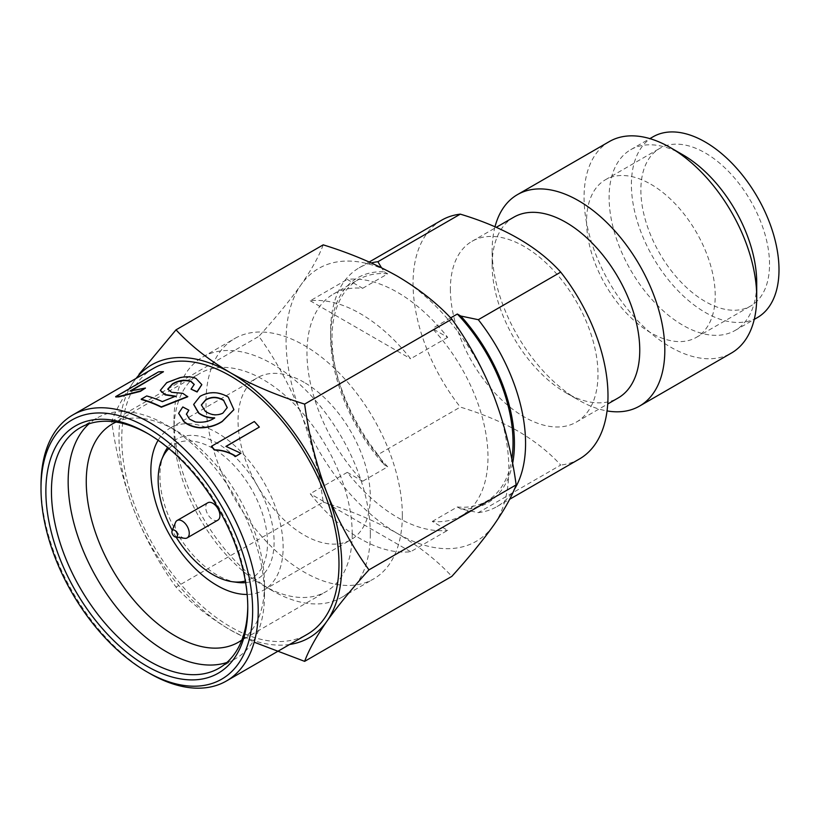 <?xml version="1.0" encoding="UTF-8"?>
<svg xmlns="http://www.w3.org/2000/svg" width="820" height="820" viewBox="0 0 820 820"><rect width="100%" height="100%" fill="white"/><g stroke="black" fill="none" stroke-linecap="round" stroke-linejoin="round"><path stroke-width="0.61" stroke-dasharray="4.1 3.07" d="M191.06 389.469L194.227 384.59M167.803 389.326L171.657 392.636L182.809 393.651L187.749 396.788M141.296 399.483L146.79 396.306A153.596 88.683 60 0 1 162.37 401.923L174.834 396.48M160.341 390.545L166.819 382.971L180.041 377.999C186.222 376.698 191.521 376.923 195.929 378.676L201.802 384.754M131.528 390.586L130.144 391.386L145.55 388.413M115.794 396.982L158.711 372.208A153.596 88.683 60 0 1 163.59 372.075M153.576 368.323A153.596 88.683 -120 0 0 121.76 438.638A153.596 88.683 -120 0 0 188.805 593.208A153.596 88.683 -120 0 0 307.172 634.362M247.773 606.236A138.826 80.155 -120 0 0 247.783 604.647L247.783 607.866M241.859 640.01A126.034 72.765 -120 0 0 264.491 584.547L264.491 595.002A138.826 80.155 -120 0 0 166.327 424.965A138.826 80.155 -120 0 0 166.316 424.965A138.826 80.155 -120 0 0 96.903 418.087A138.826 80.155 -120 0 0 89.052 423.786M247.783 604.647A138.826 80.155 -120 0 0 149.609 434.61L149.609 434.61A138.826 80.155 -120 0 0 148.225 433.831M226.873 662.498A138.826 80.155 -120 0 0 235.74 658.552A138.826 80.155 -120 0 0 264.491 595.002M352.21 533.902A126.034 72.765 -120 0 0 263.097 379.547A126.034 72.765 -120 0 0 200.08 373.305A126.034 72.765 -120 0 0 173.983 431.002A126.034 72.765 -120 0 0 263.097 585.357A126.034 72.765 -120 0 0 326.114 591.599A126.034 72.765 -120 0 0 352.21 533.902M264.491 584.547A126.034 72.765 -120 0 0 175.377 430.192A126.034 72.765 -120 0 0 175.367 430.192A126.034 72.765 -120 0 0 116.03 422.064M347.26 472.361L310.226 493.742A137.842 79.581 60 0 0 360.431 538.801A137.842 79.581 60 0 0 410.635 551.716L447.669 530.325L432.283 521.438A128.002 73.902 -120 0 0 461.465 515.718A128.002 73.902 -120 0 0 432.283 328.492L447.669 337.379A137.842 79.581 -120 0 0 347.26 279.415L362.655 288.302A128.002 73.902 -120 0 0 333.473 294.021A128.002 73.902 -120 0 0 362.655 481.248L347.26 472.361A137.842 79.581 -120 0 0 397.464 517.42A137.842 79.581 -120 0 0 447.669 530.325M370.312 533.902A138.826 80.155 -120 0 0 272.148 363.865A138.826 80.155 -120 0 0 202.735 356.997A138.826 80.155 -120 0 0 173.983 420.547A138.826 80.155 -120 0 0 272.148 590.574A138.826 80.155 -120 0 0 341.561 597.452A138.826 80.155 -120 0 0 370.312 533.902M402.343 515.411A138.826 80.155 -120 0 0 304.169 345.374A138.826 80.155 -120 0 0 234.756 338.506A138.826 80.155 -120 0 0 206.004 402.056A138.826 80.155 -120 0 0 266.603 541.774A138.826 80.155 -120 0 0 373.592 578.961A138.826 80.155 -120 0 0 402.343 515.411M450.385 289.101A104.365 60.26 -120 0 0 524.185 416.929A104.365 60.26 -120 0 0 576.368 422.095A104.365 60.26 -120 0 0 597.985 374.32A104.365 60.26 -120 0 0 524.185 246.492A104.365 60.26 -120 0 0 471.992 241.326A104.365 60.26 -120 0 0 450.385 289.101M512.602 463.474A129.97 75.04 60 0 1 460.819 508.974L478.306 512.643L560.716 465.063C549.482 452.66 535.419 441.457 518.558 431.433C501.184 421.675 481.77 413.557 460.307 407.089L377.897 454.669L384.242 464.766A129.97 75.04 60 0 1 330.634 337.338A129.97 75.04 60 0 1 384.242 271.82L381.474 267.72M441.59 220.221A137.842 79.581 -120 0 0 413.044 283.33A137.842 79.581 -120 0 0 460.307 407.089M158.127 440.268A93.541 54.007 60 0 1 170.242 428.05A93.541 54.007 60 0 1 217.003 432.683A93.541 54.007 60 0 1 283.146 547.247A93.541 54.007 60 0 1 263.773 590.062A93.541 54.007 60 0 1 247.148 594.449M304.169 382.356A93.541 54.007 -120 0 0 257.408 377.723A93.541 54.007 -120 0 0 238.036 420.547A93.541 54.007 -120 0 0 278.861 514.683A93.541 54.007 -120 0 0 350.939 539.745A93.541 54.007 -120 0 0 370.312 496.92A93.541 54.007 -120 0 0 304.169 382.356M513.771 217.208A104.365 60.26 -120 0 0 492.154 264.983L492.154 250.52A122.088 70.489 -120 0 0 578.489 400.047A122.088 70.489 -120 0 0 607.046 410.922M494.993 226.791A122.088 70.489 -120 0 0 492.154 250.52M168.869 448.54A77.326 44.649 60 0 1 212.831 448.335A77.326 44.649 60 0 1 267.505 543.035A77.326 44.649 60 0 1 245.344 581.001M245.621 582.62A80.739 46.617 -120 0 0 274.095 542.02A80.739 46.617 -120 0 0 217.003 443.138A80.739 46.617 -120 0 0 167.608 447.494M163.672 454.741A80.739 46.617 -120 0 0 159.921 476.102A80.739 46.617 -120 0 0 237.38 582.405M609.342 141.563A122.088 70.489 -120 0 0 584.055 197.456A122.088 70.489 -120 0 0 670.391 346.993A122.088 70.489 -120 0 0 731.43 353.041M682.916 154.847A104.365 60.26 -120 0 0 630.734 149.681A104.365 60.26 -120 0 0 609.116 197.456A104.365 60.26 -120 0 0 682.916 325.284A104.365 60.26 -120 0 0 735.109 330.45A104.365 60.26 -120 0 0 756.716 282.674M184.684 538.309A10.045 5.801 60 0 1 175.049 525.077A10.045 5.801 60 0 1 175.521 522.422M207.808 502.773A10.045 5.801 -120 0 0 205.728 507.375A10.045 5.801 -120 0 0 210.115 517.481A10.045 5.801 -120 0 0 217.853 520.167M653.017 136.817A104.365 60.26 -120 0 0 631.4 184.592A104.365 60.26 -120 0 0 676.961 289.624A104.365 60.26 -120 0 0 757.383 317.586M769.529 264.347A90.979 52.531 -120 0 0 705.2 152.92A90.979 52.531 -120 0 0 659.71 148.41A90.979 52.531 -120 0 0 640.871 190.066A90.979 52.531 -120 0 0 680.579 281.619A90.979 52.531 -120 0 0 750.689 305.993A90.979 52.531 -120 0 0 769.529 264.347M650.895 184.274A90.979 52.531 60 0 1 715.224 295.702A90.979 52.531 60 0 1 696.385 337.348A90.979 52.531 60 0 1 626.275 312.973A90.979 52.531 60 0 1 586.566 221.41A90.979 52.531 60 0 1 605.406 179.764A90.979 52.531 60 0 1 650.895 184.274M149.609 673.384A153.596 88.683 60 0 1 41 485.266M186.447 414.182L189.43 419.399L195.324 422.238C202.929 423.161 209.356 421.798 214.614 418.138L214.184 418.138M193.694 404.557L200.018 396.665C209.305 391.56 218.704 391.796 228.216 397.362L233.854 409.744M178.647 413.393L182.798 407.263L188.836 410.471M226.084 446.428L240.793 453.46M211.314 446.531L254.231 421.757A153.596 88.683 60 0 1 259.222 427.292M289.665 644.469A157.542 90.958 60 0 1 230.369 629.975A157.542 90.958 60 0 1 133.906 509.958A157.542 90.958 60 0 1 133.906 381.331A157.542 90.958 60 0 1 136.069 378.43M133.906 381.331C123.236 396.747 115.825 410.082 111.694 421.336C115.825 452.025 123.236 481.565 133.906 509.958C145.14 538.022 159.172 563.74 176.013 587.099C190.629 602.864 208.751 617.163 230.369 629.975L254.19 642.203M111.694 421.336L258.884 336.354C275.725 359.703 289.757 385.42 300.991 413.485C311.661 441.888 319.072 471.428 323.203 502.117L176.013 587.099M323.203 502.117C350.519 510.552 375.273 521.018 397.464 533.502C419.092 546.315 437.214 560.603 451.83 576.378M323.203 244.852C319.072 256.106 311.661 269.442 300.991 284.858C289.757 300.602 275.725 317.77 258.884 336.354M300.991 413.485A157.542 90.958 -120 0 0 397.464 533.502A157.542 90.958 -120 0 0 493.937 524.882A157.542 90.958 -120 0 0 493.937 396.255A157.542 90.958 -120 0 0 397.464 276.237A157.542 90.958 -120 0 0 300.991 284.858A157.542 90.958 -120 0 0 300.991 413.485M362.655 288.302L387.716 273.829A128.002 73.902 -120 0 0 358.535 279.548A128.002 73.902 -120 0 0 387.716 466.775L362.655 481.248M447.669 337.379L410.635 358.77A137.842 79.581 60 0 0 310.226 300.796L347.26 279.415M450.651 317.893L432.283 328.492M432.283 521.438L457.345 506.975A128.002 73.902 -120 0 0 486.526 501.256A128.002 73.902 -120 0 0 511.793 459.241M173.983 431.002L173.983 420.547M410.635 551.716L310.226 493.742M387.716 273.829L384.242 271.82M387.716 466.775L384.242 464.766M310.226 300.796L410.635 358.77M460.819 508.974L457.345 506.975M371.276 262.933A137.842 79.581 -120 0 0 359.18 267.802A137.842 79.581 -120 0 0 330.634 330.911A137.842 79.581 -120 0 0 377.897 454.669M478.306 512.643A137.842 79.581 -120 0 0 497.022 506.565A137.842 79.581 -120 0 0 514.171 489.694M579.432 458.985A137.842 79.581 60 0 1 560.716 465.063M492.154 264.983A104.365 60.26 -120 0 0 565.954 392.811A104.365 60.26 -120 0 0 618.136 397.977M176.167 537.141A77.326 44.649 60 0 1 172.261 530.386M201.341 405.111L205.225 411.199M205.184 411.496C211.037 415.525 216.91 416.17 222.773 413.434L222.845 413.147M222.773 413.434L227.232 407.745M170.242 428.05L257.408 377.723M471.992 241.326L496.243 227.324M630.734 149.681L649.881 138.631M149.609 434.61L146.831 433.011M219.022 668.197L235.74 658.552M80.196 427.743L96.903 418.087M175.377 430.192L166.327 424.965M238.384 642.245L326.114 591.599M112.361 423.95L200.08 373.305M333.473 294.021L358.535 279.548M461.465 515.718L486.526 501.256M263.097 585.357L272.148 590.574M341.561 597.452L373.592 578.961M202.735 356.997L234.756 338.506M330.634 337.338L330.634 330.911M359.18 267.802L369.215 262.01M497.022 506.565L509.64 499.277M263.773 590.062L350.939 539.745M576.368 422.095L607.722 403.993M565.954 392.811L578.489 400.047M735.109 330.45L754.246 319.4M696.385 337.348L750.689 305.993M605.406 179.764L659.71 148.41"/><path stroke-width="1.23" d="M194.227 384.59L190.947 381.526C184.633 379.773 178.483 380.675 172.466 384.262L167.803 389.326M141.224 399.125L146.718 395.947A153.996 88.908 60 0 1 162.339 401.585L175.634 396.162L165.158 394.543L160.3 390.361L166.737 382.612L179.98 377.641C186.15 376.339 191.46 376.564 195.888 378.338L201.802 384.59L197.097 391.673L191.039 389.131L194.217 384.406L190.906 381.177C184.592 379.414 178.422 380.326 172.405 383.904L167.762 389.131L171.616 392.288L182.778 393.313L187.749 396.788L161.345 407.212A153.596 88.683 60 0 0 141.296 399.483L141.224 399.125A153.996 88.908 60 0 1 161.325 406.874L161.345 407.212M175.654 396.501L165.209 394.902L160.341 390.545M201.802 384.754L197.097 392.001L191.039 389.131M163.457 371.716L130.021 391.017L145.447 388.055L140.374 390.976L118.787 396.49A153.996 88.908 60 0 0 115.661 396.613L158.567 371.839A153.996 88.908 60 0 1 163.457 371.716L131.528 390.586M145.447 388.055L140.476 391.345L118.92 396.859A153.596 88.683 60 0 0 115.794 396.982L115.661 396.613M41 488.474L41 485.266A153.596 88.683 60 0 1 72.816 414.951A153.596 88.683 60 0 1 149.609 422.556A153.596 88.683 60 0 1 258.218 610.674A153.596 88.683 60 0 1 226.412 680.989A153.596 88.683 60 0 1 149.609 673.384L146.821 671.775A149.66 86.407 60 0 1 41 488.474A149.66 86.407 60 0 1 146.831 427.374A149.66 86.407 60 0 1 252.652 610.674A149.66 86.407 60 0 1 146.821 671.775M226.412 680.989L307.172 634.362A153.596 88.683 -120 0 0 338.988 564.047A153.596 88.683 -120 0 0 230.369 375.929A153.596 88.683 -120 0 0 153.576 368.323L72.816 414.951M146.831 666.147A142.772 82.43 -120 0 0 247.783 607.866A142.772 82.43 -120 0 0 146.831 433.011A142.772 82.43 -120 0 0 45.869 491.293A142.772 82.43 -120 0 0 146.831 666.147M148.225 433.831A138.826 80.155 -120 0 0 80.196 427.743A138.826 80.155 -120 0 0 51.445 491.293A138.826 80.155 -120 0 0 149.609 661.32A138.826 80.155 -120 0 0 219.022 668.197A138.826 80.155 -120 0 0 247.773 606.236M89.052 423.786A138.826 80.155 -120 0 0 68.152 481.647A138.826 80.155 -120 0 0 166.316 651.674A138.826 80.155 -120 0 0 226.873 662.498M116.03 422.064A126.034 72.765 -120 0 0 112.361 423.95A126.034 72.765 -120 0 0 86.254 481.647A126.034 72.765 -120 0 0 175.367 636.002A126.034 72.765 -120 0 0 238.384 642.245A126.034 72.765 -120 0 0 241.859 640.01M247.148 594.449A93.541 54.007 60 0 1 150.859 470.875A93.541 54.007 60 0 1 158.127 440.268M607.722 403.993L618.136 397.977A104.365 60.26 -120 0 0 639.754 350.202A104.365 60.26 -120 0 0 565.954 222.374A104.365 60.26 -120 0 0 513.771 217.208L496.243 227.324M607.046 410.922A122.088 70.489 -120 0 0 639.528 406.095A122.088 70.489 -120 0 0 664.815 350.202A122.088 70.489 -120 0 0 578.489 200.674A122.088 70.489 -120 0 0 517.44 194.627A122.088 70.489 -120 0 0 494.993 226.791M172.261 530.386A77.326 44.649 60 0 1 158.147 479.905A77.326 44.649 60 0 1 161.745 459.456A77.326 44.649 60 0 1 168.869 448.54M167.608 447.494A80.739 46.617 -120 0 0 163.672 454.741L161.745 459.456M639.528 406.095L731.43 353.041A122.088 70.489 -120 0 0 756.716 297.147A122.088 70.489 -120 0 0 670.391 147.61A122.088 70.489 -120 0 0 609.342 141.563L517.44 194.627M172.077 530.847L175.521 522.422A10.045 5.801 60 0 1 177.13 520.485A10.045 5.801 60 0 1 182.153 520.977A10.045 5.801 60 0 1 189.256 533.277A10.045 5.801 60 0 1 187.175 537.879A10.045 5.801 60 0 1 184.684 538.309L175.664 537.079A3.936 2.276 60 0 1 171.892 531.893A3.936 2.276 60 0 1 172.077 530.847A3.936 2.276 60 0 1 174.68 530.284A3.936 2.276 60 0 1 177.458 535.101A3.936 2.276 60 0 1 175.664 537.079M187.175 537.879L217.853 520.167A10.045 5.801 -120 0 0 219.934 515.575A10.045 5.801 -120 0 0 212.831 503.275A10.045 5.801 -120 0 0 207.808 502.773L177.13 520.485M754.246 319.4L757.383 317.586A104.365 60.26 -120 0 0 779 269.811A104.365 60.26 -120 0 0 705.2 141.983A104.365 60.26 -120 0 0 653.017 136.817L649.881 138.631M188.856 410.164L186.437 414.049L189.471 419.092L195.375 421.952C203.032 422.864 209.469 421.5 214.686 417.862C208.577 417.841 203.278 416.201 198.768 412.921L193.704 404.383L200.029 396.347C209.325 391.242 218.725 391.478 228.257 397.064L233.884 409.621L222.322 421.255C216.019 425.436 208.526 427.538 199.854 427.579C193.756 427.025 188.528 425.067 184.162 421.685L178.657 413.229L182.798 406.945L188.856 410.164L186.417 414.366M214.614 418.138C208.526 418.128 203.227 416.488 198.727 413.218L193.694 404.557M233.854 409.744L222.24 421.521C215.906 425.713 208.423 427.825 199.783 427.856C193.694 427.312 188.477 425.354 184.121 421.992L178.647 413.393M259.346 427.077L225.91 446.387L240.936 453.265L235.863 456.197C229.098 452.015 222.025 449.893 214.666 449.852A153.996 88.908 60 0 0 211.427 446.295L254.333 421.521A153.996 88.908 60 0 1 259.346 427.077L226.084 446.428M240.936 453.265L235.719 456.391C228.934 452.209 221.871 450.108 214.543 450.077A153.596 88.683 60 0 0 211.314 446.531L211.427 446.295M136.069 378.43A157.542 90.958 60 0 1 230.369 372.71A157.542 90.958 60 0 1 326.842 492.728A157.542 90.958 60 0 1 326.842 621.355A157.542 90.958 60 0 1 289.665 644.469M254.19 642.203L304.64 661.361C308.771 650.106 316.171 636.771 326.842 621.355C338.086 605.611 352.118 588.442 368.949 569.859C352.118 546.499 338.086 520.792 326.842 492.728C316.171 464.325 308.771 434.784 304.64 404.096C277.324 395.66 252.56 385.195 230.369 372.71C208.751 359.898 190.629 345.609 176.013 329.835L138.99 374.299M368.949 569.859L516.149 484.876C512.008 496.131 504.607 509.466 493.937 524.882C482.703 540.626 468.671 557.795 451.83 576.378L304.64 661.361M516.149 484.876C512.008 454.188 504.607 424.647 493.937 396.255C482.703 368.18 468.671 342.473 451.83 319.113L304.64 404.096M451.83 319.113C437.214 303.349 419.092 289.05 397.464 276.237C375.273 263.753 350.519 253.298 323.203 244.852L176.013 329.835M511.793 459.241A128.002 73.902 -120 0 0 457.345 314.029L450.651 317.893M457.345 314.029L460.819 316.028A129.97 75.04 60 0 1 512.602 463.474M381.474 267.72L377.897 261.724A137.842 79.581 -120 0 0 371.276 262.933M377.897 261.724L460.307 214.143C504.269 227.355 537.736 246.676 560.716 272.117L478.306 319.697L460.819 316.028M514.171 489.694A137.842 79.581 -120 0 0 478.306 319.697M460.307 214.143A137.842 79.581 -120 0 0 441.59 220.221L369.215 262.01M560.716 272.117A137.842 79.581 -120 0 1 607.989 395.875A137.842 79.581 60 0 1 579.432 458.985L509.64 499.277M245.344 581.001A77.326 44.649 60 0 1 232.337 581.718L237.38 582.405A80.739 46.617 -120 0 0 245.621 582.62M232.337 581.718A77.326 44.649 60 0 1 176.167 537.141M670.391 147.61L682.927 154.847A104.365 60.26 -120 0 0 682.916 154.847A104.365 60.26 -120 0 1 756.716 282.674L756.716 297.147M223.716 400.232C217.577 396.542 211.57 396.378 205.707 399.75L201.351 404.947L205.225 411.199C211.078 415.238 216.951 415.883 222.845 413.147L227.253 407.612L223.675 400.529C217.536 396.849 211.539 396.695 205.687 400.058L205.707 399.75M205.687 400.058L201.341 405.111M227.232 407.745L223.675 400.529M187.739 396.449L161.325 406.874"/></g></svg>
